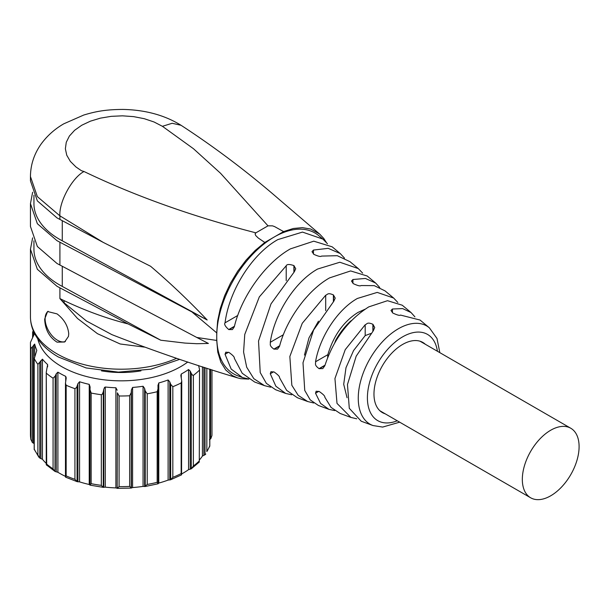 <?xml version="1.0" encoding="UTF-8"?>
<svg xmlns="http://www.w3.org/2000/svg" width="609" height="609" viewBox="0 0 609 609"><rect width="100%" height="100%" fill="white"/><g stroke="black" fill="none" stroke-linecap="round" stroke-linejoin="round"><path stroke-width="0.91" d="M140.961 370.858A69.814 40.308 180 0 1 101.459 370.858M144.394 347.107L120.171 343.986L97.463 333.686L77.51 318.477L59.91 298.593L64.044 300.602C85.351 310.712 106.682 318.484 128.042 323.919L160.753 340.218L62.27 286.413A87.27 50.387 180 0 1 59.499 284.883A87.27 50.387 180 0 1 33.944 249.248L33.944 240.844M32.627 237.853L30.45 249.248L37.362 269.307L57.033 286.306L128.042 323.919M68.741 333.717C67.919 325.762 64.014 319.146 57.033 313.879L47.586 311.534L44.663 319.124C45.112 329.499 49.238 337.18 57.033 342.159L64.615 342.007L68.467 336.404L68.741 333.717M111.85 334.623L86.501 321.019L64.204 302.879L59.91 298.593L59.91 287.897M48.134 311.268A17.455 10.079 -120 0 0 45.119 318.865A17.455 10.079 -120 0 0 52.26 335.909A17.455 10.079 -120 0 0 65.414 341.474M326.333 242.428L323.798 238.484L319.679 234.077L310.719 229.045L302.399 227.637L293.31 228.497L283.604 231.595L274.606 226.601L272.512 225.848L268.006 225.84L220.534 173.26L193.472 148.725L162.42 126.307L154.024 121.975L144.295 118.702L133.63 116.631L122.462 115.832L111.241 116.342L100.424 118.138L90.452 121.153L81.728 125.256L74.61 130.296L69.38 136.051L66.267 142.293L65.369 148.771L66.754 155.219L70.34 161.377L75.996 166.995L81.454 170.726L84.012 171.517C134.924 195.976 192.216 216.416 255.879 232.836L255.087 233.864L255.719 235.561L258.3 238.058L264.793 242.458L255.148 250.505L246.021 260.172L237.738 271.142L230.514 283.124L224.652 295.662L220.298 308.451L217.641 320.943L216.735 332.887L216.735 340.446L217.756 352.071L220.816 362.096L225.779 370.044L232.539 375.669L237.655 377.907L240.745 378.684L248.86 379.125M216.735 340.446L196.783 337.462L208.4 343.453L196.814 343.704L184.961 343.08L160.753 340.218M62.27 286.413L62.27 266.339M32.627 192.246L30.45 203.65L30.45 226.449L37.362 246.5L57.033 263.499L196.783 337.462M361.221 421.222L372.959 425.539A56.698 32.734 -60 0 1 360.597 381.287A56.698 32.734 -60 0 1 398.355 328.761A56.698 32.734 -60 0 1 429.375 327.825L420.035 320.037L400.524 315.074C399.77 315.782 397.213 315.097 392.835 313.034L390.993 310.468L392.432 309.014L402.648 308.596L411.045 312.546L402.244 305.216L387.499 300.694L368.765 306.883C348.051 320.029 333.405 339.655 324.825 365.765L322.762 368.612L319.055 368.628C313.894 364.821 315.995 363.733 315.538 361.776C319.946 336.511 337.789 309.418 357.376 298.463L377.23 292.404L393.642 298.045L385.033 290.874L374.269 285.636L361.03 285.545C360.262 286.321 357.704 285.69 353.342 283.665L351.5 281.069L352.938 279.508L365.43 278.458L375.639 283.04L367.204 276.014L350.632 270.936L329.56 277.894C307.888 290.036 286.42 319.306 279.539 346.308L277.567 349.102L273.89 349.102C268.775 345.387 270.731 344.237 270.267 342.311C274.583 313.384 295 281.64 317.594 269.041L339.86 262.243L358.275 268.569L350.03 261.703L337.279 255.696L321.537 256.092C320.753 256.914 318.187 256.328 313.848 254.334L312.006 251.707L313.445 250.063L328.205 248.335L340.233 253.542L332.164 246.82L313.757 241.179L290.356 248.898C265.745 262.677 241.438 296.347 234.305 326.82L232.402 329.576L228.756 329.553C225.216 326.447 223.983 324.209 225.041 322.823C229.235 290.265 252.217 253.869 277.803 239.619L302.49 232.09L322.899 239.101L318.758 235.645A81.34 46.962 120 0 0 274.248 236.992A81.34 46.962 -60 0 0 216.735 336.61A81.34 46.962 120 0 0 237.822 375.829L242.428 377.527M30.45 203.65L37.362 223.701L57.033 240.7L207.167 319.976L62.27 240.806A87.27 50.387 180 0 1 59.499 239.276A87.27 50.387 180 0 1 33.944 203.65L33.944 195.238M216.735 332.887L192.391 312.333M264.793 242.458L283.604 231.595M322.899 239.101L327.459 243.767M358.275 268.569L362.644 273.114M393.642 298.045L397.822 302.46M340.233 253.542L344.504 258.117M375.639 283.04L379.712 287.478M411.045 312.546L414.912 316.855M248.647 378.981L242.428 377.519L231.176 369.054L225.041 354.271L225.779 352.185L228.992 352.459C232.874 355.237 234.648 357.171 234.305 358.259L242.23 373.287L254.646 382.018L264.489 385.642L253.816 378.669L246.683 367.189L243.585 352.086L244.749 334.463L259.305 296.926L286.207 265.783C286.869 264.154 289.427 264.085 293.896 265.585L295.738 268.744L294.299 271.812L270.99 303.906L258.536 341.01L260.218 372.556L266.369 383.381L275.611 389.73L285.682 393.437L275.869 386.235L270.267 373.759L270.944 371.711L274.126 372C278.062 374.794 279.866 376.705 279.539 377.747L286.641 390.361L297.405 397.746L307.697 401.537L298.212 395.37L291.833 385.269L289.846 356.486L302.247 323.303L325.701 295.228C327.627 294.665 327.528 292.343 333.389 294.916L335.232 298.113L333.793 301.272L313.582 330.032L303 362.766L304.751 390.43L310.24 399.907L318.416 405.472L328.936 409.347L320.578 403.409L315.538 393.224L316.132 391.229L319.283 391.534C323.272 394.32 325.115 396.215 324.825 397.213L331.068 407.421L340.172 413.481L350.906 417.424L337.005 403.394L334.942 378.539L345.234 349.657L365.194 324.742C367.151 324.148 366.892 321.719 372.883 324.277L374.725 327.52L373.287 330.801L356.189 356.181L347.465 384.53L349.292 408.304L361.221 421.215M291.673 394.792L285.682 393.437M334.706 410.595L328.936 409.347M313.719 402.998L307.697 401.537M356.737 418.786L350.906 417.424M270.708 387.202L264.489 385.642M84.012 171.517C72.09 177.737 58.837 202.112 59.91 215.845L103.203 242.382L150.598 266.27C170.155 282.957 189.011 300.861 207.167 319.976M62.27 220.74L62.27 240.806M30.45 176.671L30.45 180.843L37.362 200.901L57.033 217.9L103.203 242.382M59.91 219.491L59.91 215.845L37.362 196.631L30.45 176.572C30.557 164.879 34.081 154.085 41.016 144.196C47.053 135.891 54.643 129.093 63.778 123.817L83.768 115.032C95.088 111.66 104.832 109.498 123.033 109.43C145.353 109.894 164.696 115.185 181.056 125.287L181.056 125.287C215.274 147.584 248.122 172.416 279.607 199.782L319.687 234.092M268.006 225.84L255.879 232.836M327.657 357.468L327.84 354.674C333.519 335.605 343.567 321.522 357.993 312.425L364.928 309.273M304.454 355.085L308.991 337.85L318.461 321.179M347.054 397.723L343.704 384.302L345.988 367.714L353.555 350.578L365.194 335.582L370.881 333.488M335.711 341.154L335.711 340.286L334.775 342.745M335.711 340.286A48.172 27.816 -60 0 1 350.525 321.194L350.525 321.582M351.629 320.441L350.525 321.194M425.333 344.275A40.491 23.378 120 0 0 422.852 342.441A40.491 23.378 120 0 0 402.61 344.45A40.491 23.378 120 0 0 376.156 380.13A40.491 23.378 120 0 0 382.361 412.582A40.491 23.378 120 0 0 385.185 413.808M550.711 495.795A40.141 23.18 120 0 0 576.936 460.419A40.141 23.18 120 0 0 570.778 428.249A40.141 23.18 120 0 0 550.711 430.236A40.141 23.18 120 0 0 524.486 465.619A40.141 23.18 120 0 0 530.637 497.781A40.141 23.18 120 0 0 550.711 495.795M211.947 369.808L211.97 434.232A90.764 52.397 180 0 1 211.947 435.458L210.798 438.693L209.42 439.675M209.747 446.268L209.77 445.712A90.764 52.397 180 0 1 206.847 451.589L209.762 446.237M205.02 367.6L205.02 454.756L205.796 454.002M205.02 454.756L202.416 456.065A87.27 50.387 180 0 1 199.531 459.833M199.531 369.381L199.288 460.952L199.531 369.381L198.58 365.529M199.288 370.318A90.764 52.397 180 0 1 193.365 375.38L193.365 466.014A90.764 52.397 180 0 0 199.288 460.952L198.998 462.208M193.365 466.014L191.272 468.823L188.562 469.653A87.27 50.387 180 0 1 181.756 473.893M199.364 461.972L191.272 468.823L191.272 373.37L192.581 375.243L193.365 375.38M191.272 373.37L190.206 371.109L188.562 369.526A87.27 50.387 180 0 1 181.276 374.033L180.843 375.395L181.756 381.158L181.162 382.939L181.162 473.574L181.551 474.845L170.543 479.808M181.756 381.158L181.566 474.83M181.162 382.939A90.764 52.397 180 0 1 172.827 386.7L170.665 384.294L169.797 381.866L168.114 379.97L168.114 480.098L170.665 479.755L172.827 477.334A90.764 52.397 180 0 0 181.162 473.574M169.797 381.866L169.797 479.922L170.665 479.755L170.665 384.294M168.114 480.098A87.27 50.387 180 0 1 158.774 483.082L157.997 483.698L157.175 482.343A90.764 52.397 180 0 1 152.25 483.47A90.764 52.397 180 0 1 147.226 484.437L144.63 486.507L145.216 486.469L145.216 391.016L147.226 393.795L147.226 484.437M168.114 379.97A87.27 50.387 180 0 1 158.774 382.962L157.997 385.642L158.203 483.744M143.069 486.385L144.63 486.507L144.63 388.451L143.069 386.258A87.27 50.387 180 0 1 132.595 387.438L131.392 389.935L131.224 392.584L131.224 488.037L132.595 487.558A87.27 50.387 180 0 0 143.069 486.385L143.069 386.258M131.224 392.584L129.664 395.766L129.664 486.408L131.392 487.992L131.392 389.935M119.082 486.621L117.179 488.273L117.415 392.858L119.082 395.979L119.082 486.621A90.764 52.397 180 0 0 129.664 486.408M117.415 392.858L117.179 488.273L115.893 487.9A87.27 50.387 180 0 1 105.296 487.147L103.271 487.314L103.789 487.329L103.789 389.273L103.271 391.861L103.271 487.314L101.322 485.358A90.764 52.397 180 0 1 91.152 483.675L89.98 485.084L89.995 389.661L91.152 393.041L91.152 483.675M89.995 389.661L90.117 387.012L89.234 384.363L89.234 484.49L89.995 485.114M89.234 484.49A87.27 50.387 180 0 1 79.558 481.879L77.077 481.643L77.891 481.772L77.891 383.716L77.077 386.182L77.077 481.643L74.93 479.313A90.764 52.397 180 0 1 66.16 475.895L65.468 476.954L65.468 383.267L66.16 385.253L66.16 475.895M65.62 477.182L66.099 477.182M65.468 476.375A87.27 50.387 180 0 1 57.901 472.287L54.977 471.435L55.198 376.111L56.234 373.812L56.234 471.868M55.198 376.111L53.067 378.212L53.067 468.846L54.977 471.435M55.038 471.473L46.246 464.736L46.246 372.289L46.695 465.284M46.246 463.403A87.27 50.387 180 0 1 42.44 459.293L39.783 458.082L37.88 454.999A90.764 52.397 180 0 1 34.256 449.252L38.915 457.268M34.188 443.588L32.338 442.515L30.846 439.112A90.764 52.397 180 0 1 30.45 434.232L30.922 439.789L30.846 348.477L32.338 347.054L32.338 442.515M157.975 385.101L157.997 385.642M147.226 393.795A90.764 52.397 180 0 0 152.25 392.835A90.764 52.397 180 0 0 157.175 391.709L158.203 388.283M145.216 391.016L144.63 388.451M129.664 395.766A90.764 52.397 180 0 1 119.082 395.979M117.179 390.224L115.893 387.773A87.27 50.387 180 0 1 105.296 387.019L104.565 387.4L103.789 389.273M91.152 393.041A90.764 52.397 180 0 0 101.322 394.723L102.304 394.213L103.271 391.861M89.234 384.363A87.27 50.387 180 0 1 79.558 381.759L77.891 383.716M66.16 385.253A90.764 52.397 180 0 0 74.93 388.671L76.422 387.651L77.077 386.182M56.234 373.812L57.901 372.16A87.27 50.387 180 0 0 65.711 376.362L66.221 377.892L65.468 383.267M53.067 378.212A90.764 52.397 180 0 1 46.55 373.393M36.768 350.472L34.256 358.617A90.764 52.397 180 0 0 37.88 364.357L42.44 359.165A87.27 50.387 180 0 0 47.616 364.563L46.246 372.289M34.188 449.594L34.188 358.199L34.256 449.252M36.723 350.83L36.723 350.106A87.27 50.387 180 0 1 34.683 344.055L32.338 347.054M30.846 348.477A90.764 52.397 180 0 1 30.45 343.598A90.764 52.397 180 0 1 30.473 342.365L34.104 334.417A87.27 50.387 180 0 1 34.294 332.971M33.594 330.915L32.612 332.263L32.612 337.675M32.658 332.111A90.764 52.397 180 0 1 33.259 330.664M187.77 362.012A84.248 48.644 180 0 1 150.027 377.9A84.248 48.644 180 0 1 37.75 338.84M176.602 358.313A90.764 52.397 180 0 1 57.033 353.852A90.764 52.397 180 0 1 30.45 316.802C30.48 322.953 32.026 328.86 35.086 334.524C40.011 343.4 47.806 350.913 58.479 357.049L86.12 367.935L118.367 372.129L150.994 369.153L179.701 359.348M64.204 302.879L64.044 300.602M59.91 242.291L59.91 265.09M162.42 126.307L172.172 123.277L181.056 125.287M237.738 315.492L225.041 322.823M283.345 334.767L270.267 342.311M327.84 354.674L315.538 361.776M397.258 420.773A49.786 28.745 -60 0 1 367.509 394.678A49.786 28.745 -60 0 1 402.61 336.861A49.786 28.745 -60 0 1 437.399 351.241M318.819 391.336L315.538 393.224M273.654 371.802L270.267 373.759M228.52 352.261L225.041 354.271M313.445 254.029L313.445 250.063M352.938 283.36L352.938 279.508M392.432 312.721L392.432 309.014M324.909 365.484L319.283 368.727M324.993 365.202L319.055 368.628M279.615 346.034L274.126 349.201M279.691 345.752L273.89 349.102M234.374 326.546L228.992 329.652M234.442 326.272L228.756 329.553M325.701 310.598L325.701 295.228M333.389 294.916L333.389 301.683M333.595 301.478L333.595 295.068M373.089 324.43L373.089 331.014M365.194 335.582L365.194 324.742M372.883 324.277L372.883 331.235M293.896 265.585L293.896 272.208M286.207 265.783L286.207 280.65M294.101 272.01L294.101 265.737M53.067 468.846A90.764 52.397 180 0 1 46.55 464.035M210.562 369.366L210.562 438.922M209.77 369.115L209.77 445.712M206.847 368.186L206.847 451.589M203.855 367.227L203.855 455.304M202.416 366.763L202.416 456.065M190.206 371.109L190.206 469.166M188.562 369.526L188.562 469.653M181.276 374.033L181.276 378.082M172.827 386.7L172.827 477.334M158.774 382.962L158.774 483.082M157.175 391.709L157.175 482.343M132.595 387.438L132.595 487.558M115.893 387.773L115.893 487.9M105.296 387.019L105.296 487.147M101.322 394.723L101.322 485.358M89.995 390.468L89.995 485.03M79.558 381.759L79.558 481.879M74.93 388.671L74.93 479.313M65.711 376.362L65.711 381.242M57.901 372.16L57.901 472.287M47.616 364.563L47.616 366.854M42.44 359.165L42.44 459.293M40.932 360.528L40.932 458.585M39.783 362.629L39.783 458.082M37.88 364.357L37.88 454.999M34.683 344.055L34.683 356.059M33.495 345.166L33.495 443.223M33.594 331.463L33.594 335.78M30.45 249.248L30.45 316.802M111.812 334.607C152.889 350.655 194.85 365.096 237.677 377.915M439.827 352.641L436.996 338.475L429.375 327.825M372.959 425.539L382.65 427.076L399.679 422.174M530.637 497.781L379.879 410.748M420.027 341.215L570.778 428.249M158.157 483.774L145.011 486.53M131.3 488.075L117.316 488.357M103.469 487.375L90.018 485.145M77.244 481.704L65.643 477.19M211.97 369.815L211.97 434.232M209.808 369.123L209.808 445.978M30.45 343.598L30.45 434.232"/></g></svg>
